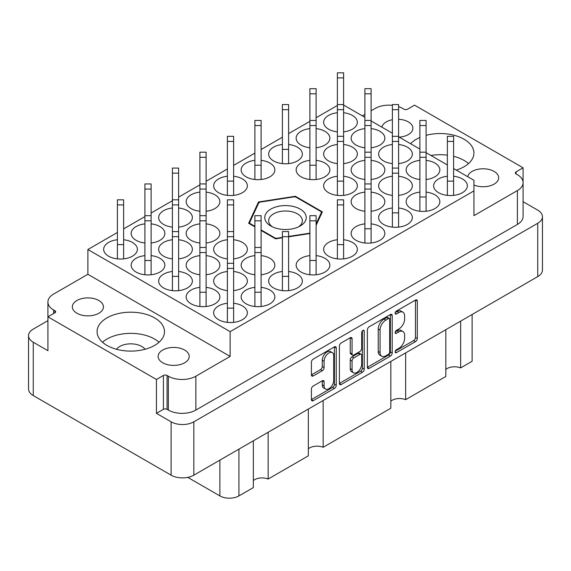 <?xml version="1.0" encoding="UTF-8"?>
<svg xmlns="http://www.w3.org/2000/svg" width="571" height="571" viewBox="0 0 571 571"><rect width="100%" height="100%" fill="white"/><g stroke="black" fill="none" stroke-linecap="round" stroke-linejoin="round"><path stroke-width="0.86" d="M332.308 352.628L330.473 351.565A6.809 3.933 120 0 0 327.069 351.907A6.809 3.933 120 0 0 322.258 360.244L324.092 361.3A6.809 3.933 120 0 1 328.903 352.964A6.809 3.933 120 0 1 332.308 352.628A6.809 3.933 120 0 1 333.721 355.74L333.721 380.365A6.809 3.933 120 0 1 330.745 387.217A6.809 3.933 120 0 1 325.499 389.037A6.809 3.933 120 0 1 324.092 385.925L324.092 381.821A2.548 1.47 120 0 0 323.564 380.65A2.548 1.47 120 0 0 322.294 380.778L313.208 386.025A2.548 1.47 120 0 0 311.409 389.144L311.409 399.636A2.548 1.47 120 0 0 311.93 400.799A2.548 1.47 120 0 0 313.208 400.671L334.442 388.416A2.548 1.47 120 0 0 336.24 385.297L336.24 347.896A2.548 1.47 120 0 0 335.712 346.733A2.548 1.47 120 0 0 334.442 346.861L313.208 359.116A2.548 1.47 120 0 0 311.409 362.235L311.409 374.911A2.548 1.47 120 0 0 311.93 376.075A2.548 1.47 120 0 0 313.208 375.946L322.294 370.7A2.548 1.47 120 0 0 324.092 367.588L324.092 361.3M362.956 330.395L364.219 331.123A1.784 1.028 120 0 0 363.848 330.309A1.784 1.028 120 0 0 362.956 330.395A1.784 1.028 120 0 0 361.7 332.579L361.7 348.367A2.548 1.47 120 0 1 359.901 351.486L353.87 354.962A2.548 1.47 120 0 1 352.6 355.091A2.548 1.47 120 0 1 352.071 353.927L352.071 338.76A2.548 1.47 120 0 0 351.543 337.589A2.548 1.47 120 0 0 350.273 337.718L352.071 338.76M399.2 137.147A15.553 8.979 0 0 0 412.876 128.232A15.553 8.979 0 0 0 408.322 121.88A15.553 8.979 0 0 0 398.601 119.282M392.377 119.717A15.553 8.979 0 0 0 381.885 127.147M473.951 185.018A15.553 8.979 0 0 0 490.161 185.768A15.553 8.979 0 0 0 498.669 177.759A15.553 8.979 0 0 0 494.115 171.414A15.553 8.979 0 0 0 478.041 169.273A15.553 8.979 0 0 0 467.67 176.682M76.885 313.236A15.553 8.979 180 0 1 72.331 306.884A15.553 8.979 180 0 1 81.931 298.583A15.553 8.979 180 0 1 98.883 300.532A15.553 8.979 180 0 1 103.444 306.884A15.553 8.979 180 0 1 93.837 315.178A15.553 8.979 180 0 1 76.885 313.236M116.491 349.274A15.553 8.979 180 0 1 141.779 346.469A15.553 8.979 180 0 1 145.07 349.274M162.678 362.763A15.553 8.979 180 0 1 158.124 356.411A15.553 8.979 180 0 1 167.724 348.117A15.553 8.979 180 0 1 184.676 350.066A15.553 8.979 180 0 1 189.229 356.411A15.553 8.979 180 0 1 179.629 364.712A15.553 8.979 180 0 1 162.678 362.763M154.613 317.89A33.703 19.457 0 0 0 117.883 313.672A33.703 19.457 0 0 0 97.077 331.651A33.703 19.457 0 0 0 106.948 345.405A33.703 19.457 0 0 0 143.678 349.623A33.703 19.457 0 0 0 164.484 331.651A33.703 19.457 0 0 0 154.613 317.89M159.059 342.229A33.703 19.457 0 0 0 154.613 339.06A33.703 19.457 0 0 0 102.502 342.229M456.279 170.101A33.703 19.457 0 0 0 473.923 152.999A33.703 19.457 0 0 0 464.052 139.238A33.703 19.457 0 0 0 426.094 135.327M419.878 137.483A33.703 19.457 0 0 0 410.592 143.721M468.498 163.577A33.703 19.457 0 0 0 464.052 160.408A33.703 19.457 0 0 0 453.595 156.304M447.371 155.148A33.703 19.457 0 0 0 430.919 155.462M447.371 176.246A16.852 9.728 0 0 0 433.632 185.803A16.852 9.728 0 0 0 438.571 192.684A16.852 9.728 0 0 0 456.936 194.797A16.852 9.728 0 0 0 467.335 185.803A16.852 9.728 0 0 0 462.403 178.923A16.852 9.728 0 0 0 453.595 176.246M426.094 179.494A16.852 9.728 0 0 0 439.841 169.93A16.852 9.728 0 0 0 434.902 163.049A16.852 9.728 0 0 0 426.094 160.365M419.878 160.365A16.852 9.728 0 0 0 406.138 169.93A16.852 9.728 0 0 0 411.07 176.81A16.852 9.728 0 0 0 419.878 179.494M398.601 163.613A16.852 9.728 0 0 0 412.341 154.056A16.852 9.728 0 0 0 407.401 147.175A16.852 9.728 0 0 0 398.601 144.492M392.377 144.492A16.852 9.728 0 0 0 378.637 154.056A16.852 9.728 0 0 0 383.576 160.936A16.852 9.728 0 0 0 392.377 163.613M371.1 147.739A16.852 9.728 0 0 0 384.84 138.182A16.852 9.728 0 0 0 379.908 131.301A16.852 9.728 0 0 0 371.1 128.618M364.883 128.618A16.852 9.728 0 0 0 351.144 138.182A16.852 9.728 0 0 0 356.076 145.055A16.852 9.728 0 0 0 364.883 147.739M227.394 303.251A16.852 9.728 0 0 0 213.654 312.808A16.852 9.728 0 0 0 218.593 319.689A16.852 9.728 0 0 0 236.951 321.794A16.852 9.728 0 0 0 247.357 312.808A16.852 9.728 0 0 0 242.418 305.928A16.852 9.728 0 0 0 233.618 303.251M254.894 287.37A16.852 9.728 0 0 0 241.155 296.934A16.852 9.728 0 0 0 246.087 303.815A16.852 9.728 0 0 0 264.452 305.92A16.852 9.728 0 0 0 274.851 296.934A16.852 9.728 0 0 0 269.919 290.054A16.852 9.728 0 0 0 261.111 287.37M282.388 271.496A16.852 9.728 0 0 0 268.648 281.06A16.852 9.728 0 0 0 273.588 287.941A16.852 9.728 0 0 0 291.945 290.047A16.852 9.728 0 0 0 302.352 281.06A16.852 9.728 0 0 0 297.412 274.18A16.852 9.728 0 0 0 288.612 271.496M309.889 255.622A16.852 9.728 0 0 0 296.149 265.18A16.852 9.728 0 0 0 301.081 272.06A16.852 9.728 0 0 0 319.446 274.173A16.852 9.728 0 0 0 329.845 265.18A16.852 9.728 0 0 0 324.913 258.306A16.852 9.728 0 0 0 316.106 255.622M337.382 239.749A16.852 9.728 0 0 0 323.643 249.306A16.852 9.728 0 0 0 328.582 256.186A16.852 9.728 0 0 0 346.947 258.299A16.852 9.728 0 0 0 357.346 249.306A16.852 9.728 0 0 0 352.407 242.425A16.852 9.728 0 0 0 343.606 239.749M364.883 223.868A16.852 9.728 0 0 0 351.144 233.432A16.852 9.728 0 0 0 356.076 240.312A16.852 9.728 0 0 0 374.44 242.418A16.852 9.728 0 0 0 384.84 233.432A16.852 9.728 0 0 0 379.908 226.551A16.852 9.728 0 0 0 371.1 223.868M392.377 207.994A16.852 9.728 0 0 0 378.637 217.558A16.852 9.728 0 0 0 383.576 224.439A16.852 9.728 0 0 0 401.941 226.544A16.852 9.728 0 0 0 412.341 217.558A16.852 9.728 0 0 0 407.401 210.678A16.852 9.728 0 0 0 398.601 207.994M419.878 192.12A16.852 9.728 0 0 0 406.138 201.684A16.852 9.728 0 0 0 411.07 208.558A16.852 9.728 0 0 0 429.435 210.67A16.852 9.728 0 0 0 439.841 201.684A16.852 9.728 0 0 0 434.902 194.804A16.852 9.728 0 0 0 426.094 192.12M199.9 287.37A16.852 9.728 0 0 0 186.16 296.934A16.852 9.728 0 0 0 191.092 303.815A16.852 9.728 0 0 0 209.457 305.92A16.852 9.728 0 0 0 219.856 296.934A16.852 9.728 0 0 0 214.924 290.054A16.852 9.728 0 0 0 206.117 287.37M233.618 290.618A16.852 9.728 0 0 0 247.357 281.06A16.852 9.728 0 0 0 242.418 274.18A16.852 9.728 0 0 0 233.618 271.496M227.394 271.496A16.852 9.728 0 0 0 213.654 281.06A16.852 9.728 0 0 0 218.593 287.941A16.852 9.728 0 0 0 227.394 290.618M261.111 274.744A16.852 9.728 0 0 0 274.851 265.18A16.852 9.728 0 0 0 269.919 258.306A16.852 9.728 0 0 0 261.111 255.622M254.894 255.622A16.852 9.728 0 0 0 241.155 265.18A16.852 9.728 0 0 0 246.087 272.06A16.852 9.728 0 0 0 254.894 274.744M371.1 211.241A16.852 9.728 0 0 0 384.84 201.684A16.852 9.728 0 0 0 379.908 194.804A16.852 9.728 0 0 0 371.1 192.12M364.883 192.12A16.852 9.728 0 0 0 351.144 201.684A16.852 9.728 0 0 0 356.076 208.558A16.852 9.728 0 0 0 364.883 211.241M398.601 195.368A16.852 9.728 0 0 0 412.341 185.803A16.852 9.728 0 0 0 407.401 178.923A16.852 9.728 0 0 0 398.601 176.246M392.377 176.246A16.852 9.728 0 0 0 378.637 185.803A16.852 9.728 0 0 0 383.576 192.684A16.852 9.728 0 0 0 392.377 195.368M172.399 271.496A16.852 9.728 0 0 0 158.659 281.06A16.852 9.728 0 0 0 163.599 287.941A16.852 9.728 0 0 0 181.956 290.047A16.852 9.728 0 0 0 192.363 281.06A16.852 9.728 0 0 0 187.424 274.18A16.852 9.728 0 0 0 178.623 271.496M206.117 274.744A16.852 9.728 0 0 0 219.856 265.18A16.852 9.728 0 0 0 214.924 258.306A16.852 9.728 0 0 0 206.117 255.622M199.9 255.622A16.852 9.728 0 0 0 186.16 265.18A16.852 9.728 0 0 0 191.092 272.06A16.852 9.728 0 0 0 199.9 274.744M233.618 258.87A16.852 9.728 0 0 0 247.357 249.306A16.852 9.728 0 0 0 242.418 242.425A16.852 9.728 0 0 0 233.618 239.749M227.394 239.749A16.852 9.728 0 0 0 213.654 249.306A16.852 9.728 0 0 0 218.593 256.186A16.852 9.728 0 0 0 227.394 258.87M337.382 176.246A16.852 9.728 0 0 0 323.643 185.803A16.852 9.728 0 0 0 328.582 192.684A16.852 9.728 0 0 0 346.947 194.797A16.852 9.728 0 0 0 357.346 185.803A16.852 9.728 0 0 0 352.407 178.923A16.852 9.728 0 0 0 343.606 176.246M371.1 179.494A16.852 9.728 0 0 0 384.84 169.93A16.852 9.728 0 0 0 379.908 163.049A16.852 9.728 0 0 0 371.1 160.365M364.883 160.365A16.852 9.728 0 0 0 351.144 169.93A16.852 9.728 0 0 0 356.076 176.81A16.852 9.728 0 0 0 364.883 179.494M144.906 255.622A16.852 9.728 0 0 0 131.159 265.18A16.852 9.728 0 0 0 136.098 272.06A16.852 9.728 0 0 0 154.463 274.173A16.852 9.728 0 0 0 164.862 265.18A16.852 9.728 0 0 0 159.93 258.306A16.852 9.728 0 0 0 151.122 255.622M178.623 258.87A16.852 9.728 0 0 0 192.363 249.306A16.852 9.728 0 0 0 187.424 242.425A16.852 9.728 0 0 0 178.623 239.749M172.399 239.749A16.852 9.728 0 0 0 158.659 249.306A16.852 9.728 0 0 0 163.599 256.186A16.852 9.728 0 0 0 172.399 258.87M206.117 242.996A16.852 9.728 0 0 0 219.856 233.432A16.852 9.728 0 0 0 214.924 226.551A16.852 9.728 0 0 0 206.117 223.868M199.9 223.868A16.852 9.728 0 0 0 186.16 233.432A16.852 9.728 0 0 0 191.092 240.312A16.852 9.728 0 0 0 199.9 242.996M309.889 160.365A16.852 9.728 0 0 0 296.149 169.93A16.852 9.728 0 0 0 301.081 176.81A16.852 9.728 0 0 0 319.446 178.916A16.852 9.728 0 0 0 329.845 169.93A16.852 9.728 0 0 0 324.913 163.049A16.852 9.728 0 0 0 316.106 160.365M343.606 163.613A16.852 9.728 0 0 0 357.346 154.056A16.852 9.728 0 0 0 352.407 147.175A16.852 9.728 0 0 0 343.606 144.492M337.382 144.492A16.852 9.728 0 0 0 323.643 154.056A16.852 9.728 0 0 0 328.582 160.936A16.852 9.728 0 0 0 337.382 163.613M117.405 239.749A16.852 9.728 0 0 0 103.665 249.306A16.852 9.728 0 0 0 108.597 256.186A16.852 9.728 0 0 0 126.962 258.299A16.852 9.728 0 0 0 137.368 249.306A16.852 9.728 0 0 0 132.429 242.425A16.852 9.728 0 0 0 123.629 239.749M151.122 242.996A16.852 9.728 0 0 0 164.862 233.432A16.852 9.728 0 0 0 159.93 226.551A16.852 9.728 0 0 0 151.122 223.868M144.906 223.868A16.852 9.728 0 0 0 131.159 233.432A16.852 9.728 0 0 0 136.098 240.312A16.852 9.728 0 0 0 144.906 242.996M178.623 227.115A16.852 9.728 0 0 0 192.363 217.558A16.852 9.728 0 0 0 187.424 210.678A16.852 9.728 0 0 0 178.623 207.994M172.399 207.994A16.852 9.728 0 0 0 158.659 217.558A16.852 9.728 0 0 0 163.599 224.439A16.852 9.728 0 0 0 172.399 227.115M206.117 211.241A16.852 9.728 0 0 0 219.856 201.684A16.852 9.728 0 0 0 214.924 194.804A16.852 9.728 0 0 0 206.117 192.12M199.9 192.12A16.852 9.728 0 0 0 186.16 201.684A16.852 9.728 0 0 0 191.092 208.558A16.852 9.728 0 0 0 199.9 211.241M227.394 176.246A16.852 9.728 0 0 0 213.654 185.803A16.852 9.728 0 0 0 218.593 192.684A16.852 9.728 0 0 0 236.951 194.797A16.852 9.728 0 0 0 247.357 185.803A16.852 9.728 0 0 0 242.418 178.923A16.852 9.728 0 0 0 233.618 176.246M254.894 160.365A16.852 9.728 0 0 0 241.155 169.93A16.852 9.728 0 0 0 246.087 176.81A16.852 9.728 0 0 0 264.452 178.916A16.852 9.728 0 0 0 274.851 169.93A16.852 9.728 0 0 0 269.919 163.049A16.852 9.728 0 0 0 261.111 160.365M282.388 144.492A16.852 9.728 0 0 0 268.648 154.056A16.852 9.728 0 0 0 273.588 160.936A16.852 9.728 0 0 0 291.945 163.042A16.852 9.728 0 0 0 302.352 154.056A16.852 9.728 0 0 0 297.412 147.175A16.852 9.728 0 0 0 288.612 144.492M316.106 147.739A16.852 9.728 0 0 0 329.845 138.182A16.852 9.728 0 0 0 324.913 131.301A16.852 9.728 0 0 0 316.106 128.618M309.889 128.618A16.852 9.728 0 0 0 296.149 138.182A16.852 9.728 0 0 0 301.081 145.055A16.852 9.728 0 0 0 309.889 147.739M343.606 131.865A16.852 9.728 0 0 0 357.346 122.301A16.852 9.728 0 0 0 352.407 115.428A16.852 9.728 0 0 0 343.606 112.744M337.382 112.744A16.852 9.728 0 0 0 323.643 122.301A16.852 9.728 0 0 0 328.582 129.182A16.852 9.728 0 0 0 337.382 131.865M367.367 329.924L367.367 367.324A2.548 1.47 120 0 0 367.895 368.488A2.548 1.47 120 0 0 369.166 368.366L390.4 356.104A2.548 1.47 120 0 0 392.198 352.992L392.198 315.592A2.548 1.47 120 0 0 391.67 314.428A2.548 1.47 120 0 0 390.4 314.55L369.166 326.812A2.548 1.47 120 0 0 367.367 329.924M542.45 216.709L542.45 270.054A16.074 9.279 180 0 1 537.739 276.614L193.84 475.165A16.074 9.279 180 0 1 171.114 475.165L33.261 395.575A16.074 9.279 180 0 1 28.55 389.015L28.55 335.669A16.074 9.279 0 0 0 33.261 342.236L47.921 350.701L47.921 316.834L156.447 379.487L156.447 413.354L171.114 421.819A16.074 9.279 0 0 0 193.84 421.819L537.739 223.275A16.074 9.279 0 0 0 542.45 216.709A16.074 9.279 0 0 0 537.739 210.149L523.086 201.691M398.858 348.317L396.381 349.745A1.784 1.028 120 0 0 395.218 351.315A1.784 1.028 120 0 0 395.489 352.742A1.784 1.028 120 0 0 396.381 352.65L415.502 341.615A2.548 1.47 120 0 0 417.301 338.496L417.301 301.095A2.548 1.47 120 0 0 416.773 299.932A2.548 1.47 120 0 0 415.502 300.06L396.381 311.095A1.784 1.028 120 0 0 395.218 312.665A1.784 1.028 120 0 0 395.489 314.093A1.784 1.028 120 0 0 396.381 314.007L398.858 312.58A8.144 4.704 120 0 1 402.926 312.173A8.144 4.704 120 0 1 404.611 315.906L404.611 319.018A8.144 4.704 120 0 1 398.858 328.989L396.381 330.423A1.784 1.028 120 0 0 395.218 331.994A1.784 1.028 120 0 0 395.489 333.421A1.784 1.028 120 0 0 396.381 333.328L398.858 331.901A8.144 4.704 120 0 1 402.926 331.501A8.144 4.704 120 0 1 404.611 335.227L404.611 338.339A8.144 4.704 120 0 1 398.858 348.317M339.388 383.441L360.587 371.2L362.421 372.263A2.548 1.47 120 0 0 364.219 369.144L364.219 331.123M362.421 372.263L341.187 384.519A2.548 1.47 120 0 1 339.916 384.647A2.548 1.47 120 0 1 339.388 383.484L339.388 346.083A2.548 1.47 120 0 1 341.187 342.964L350.273 337.718M523.079 182.235L523.079 167.817L414.553 105.157L407.587 109.182A2.591 1.499 180 0 1 403.925 109.182L402.641 108.44A19.443 11.227 0 0 0 398.601 106.649M47.914 320.652L33.261 329.11A16.074 9.279 0 0 0 28.55 335.669M47.921 316.834L54.887 312.808A2.591 1.499 0 0 0 55.651 311.752A2.591 1.499 0 0 0 54.887 310.695L53.603 309.953A19.443 11.227 180 0 1 47.914 302.016A19.443 11.227 180 0 1 53.603 294.079L87.884 274.287L87.884 249.52L230.142 331.651L473.951 190.885L473.951 215.652L517.397 190.571A19.443 11.227 0 0 0 523.086 182.634A19.443 11.227 0 0 0 517.397 174.69L516.113 173.955A2.591 1.499 180 0 1 515.349 172.892A2.591 1.499 180 0 1 516.113 171.835L523.079 167.817M523.086 182.634L523.086 216.502A19.443 11.227 180 0 1 517.397 224.439L195.86 410.071A19.443 11.227 180 0 1 168.359 410.071L167.075 409.336A2.591 1.499 0 0 0 163.413 409.336L156.447 413.354M392.377 105.335A19.443 11.227 0 0 0 375.14 108.44L371.1 110.774M261.111 230.463L275.622 238.842L282.388 237.793M288.612 236.829L309.889 233.539M316.106 225.338L322.365 211.855L295.378 196.274L258.513 201.977L248.635 223.261L254.894 226.873M473.951 190.885L473.951 180.3L453.595 168.552M343.606 105.05L364.883 117.333M371.1 120.924L392.377 133.207M398.601 136.797L419.878 149.081M426.094 152.678L447.371 164.962M87.884 249.52L117.405 232.476M123.629 228.885L144.906 216.602M151.122 213.012L172.399 200.728M178.623 197.131L199.9 184.847M206.117 181.257L227.394 168.973M233.618 165.383L254.894 153.099M261.111 149.509L282.388 137.226M288.612 133.628L309.889 121.345M316.106 117.754L337.382 105.471M230.142 331.651L230.142 356.411L195.86 376.203A19.443 11.227 180 0 1 168.359 376.203L167.075 375.461A2.591 1.499 0 0 0 163.413 375.461L156.447 379.487M364.883 114.364L362.307 115.849M47.921 336.276A19.443 11.227 180 0 1 47.914 335.884L47.914 302.016M230.142 356.411L87.884 274.287M472.117 314.507L472.117 361.286L460.64 367.91A10.628 6.138 0 0 0 445.83 369.394M460.64 321.13L460.64 367.91M253.346 440.812L253.346 487.591L238.935 495.906A13.483 7.78 180 0 1 219.871 495.906L187.759 477.363M268.156 432.261L268.156 479.04A10.628 6.138 0 0 0 253.346 480.518M308.34 409.057L308.34 455.836L268.156 479.04M323.15 400.507L323.15 447.286A10.628 6.138 0 0 0 308.34 448.77M390.835 361.429L390.835 408.215L323.15 447.286M405.646 352.878L405.646 399.664A10.628 6.138 0 0 0 390.835 401.142M445.83 329.681L445.83 376.46L405.646 399.664M258.513 203.419L258.513 201.977M295.378 197.002L295.378 196.274M402.926 331.501L401.092 330.438A8.144 4.704 120 0 0 397.023 330.845L398.858 331.901M395.26 331.858L397.023 330.845M402.926 312.173L401.092 311.116A8.144 4.704 120 0 0 397.023 311.516L398.858 312.58M395.26 312.537L397.023 311.516M395.26 351.186L413.668 340.559A2.548 1.47 120 0 0 415.467 337.44L415.467 300.082M367.367 367.289L388.565 355.048A2.548 1.47 120 0 0 390.364 351.929L390.364 314.571M388.423 354.341A1.784 1.028 120 0 0 389.679 352.157L389.679 319.332A1.784 1.028 120 0 0 389.308 318.518A1.784 1.028 120 0 0 388.423 318.604L385.81 320.11A8.144 4.704 120 0 0 380.05 330.081L380.05 352.521A8.144 4.704 120 0 0 381.742 356.247A8.144 4.704 120 0 0 385.81 355.847L388.423 354.341M389.308 318.518L387.473 317.455A1.784 1.028 120 0 0 386.588 317.547L388.423 318.604M381.742 356.247L379.908 355.191A8.144 4.704 120 0 1 378.216 351.465L378.216 329.024A8.144 4.704 120 0 1 383.976 319.053L386.588 317.547M350.237 337.739L350.237 352.864A2.548 1.47 120 0 0 350.765 354.034L352.6 355.091M362.385 330.887L362.385 368.088L364.219 369.144M352.071 369.665A6.809 3.933 120 0 0 353.485 372.777A6.809 3.933 120 0 0 358.731 370.957A6.809 3.933 120 0 0 361.7 364.105L361.7 355.433A2.548 1.47 120 0 0 361.172 354.263A2.548 1.47 120 0 0 359.901 354.391L353.87 357.874A2.548 1.47 120 0 0 352.071 360.986L352.071 369.665L350.237 368.602A6.809 3.933 120 0 0 351.65 371.721L353.485 372.777M361.172 354.263L359.337 353.206A2.548 1.47 120 0 0 358.067 353.335L359.901 354.391M350.237 368.602L350.237 359.93A2.548 1.47 120 0 1 352.036 356.811L358.067 353.335M360.587 371.2A2.548 1.47 120 0 0 362.385 368.088M325.499 389.037L323.671 387.98A6.809 3.933 120 0 1 322.258 384.861L322.258 380.8M311.409 374.869L320.459 369.644A2.548 1.47 120 0 0 322.258 366.525L322.258 360.244M311.409 399.593L332.608 387.359A2.548 1.47 120 0 0 334.406 384.24L334.406 346.882M343.606 77.92L337.382 77.92L337.382 72.81L343.606 72.81L343.606 195.368M337.382 77.92L337.382 195.368M300.168 209.093A20.742 11.977 0 0 0 270.832 209.086A20.742 11.977 0 0 0 270.832 226.023L270.832 226.023A20.742 11.977 0 0 0 300.168 226.023A20.742 11.977 0 0 0 300.168 209.093M298.647 226.815A16.852 9.728 0 0 0 302.352 220.734A16.852 9.728 0 0 0 297.412 213.854A16.852 9.728 0 0 0 279.055 211.741A16.852 9.728 0 0 0 268.648 220.734A16.852 9.728 0 0 0 272.353 226.815M275.129 238.557L275.129 238.028A36.944 21.327 0 0 0 276.757 238.278L276.757 238.664M249.606 223.825L249.606 222.604A36.944 21.327 0 0 0 250.041 223.546L250.041 224.075M321.394 213.954L321.394 212.505A36.944 21.327 0 0 0 320.959 211.57L295.871 197.088A36.944 21.327 0 0 0 294.243 196.831L259.976 202.134A36.944 21.327 0 0 0 258.791 202.819L249.606 222.604M309.889 233.154L288.612 236.444M282.388 237.408L276.757 238.278M321.394 212.505L316.106 223.896M275.129 238.028L261.111 229.935M254.894 226.344L250.041 223.546M316.106 93.801L309.889 93.801L309.889 88.691L316.106 88.691L316.106 179.494M309.889 93.801L309.889 179.494M288.612 109.675L282.388 109.675L282.388 104.564L288.612 104.564L288.612 163.613M282.388 109.675L282.388 163.613M288.612 149.366L282.388 149.366M261.111 125.549L254.894 125.549L254.894 120.438L261.111 120.438L261.111 179.494M254.894 125.549L254.894 179.494M261.111 165.24L254.894 165.24M233.618 141.422L227.394 141.422L227.394 136.312L233.618 136.312L233.618 195.368M227.394 141.422L227.394 195.368M233.618 181.114L227.394 181.114M206.117 157.303L199.9 157.303L199.9 152.186L206.117 152.186L206.117 306.499M199.9 157.303L199.9 306.499M178.623 173.177L172.399 173.177L172.399 168.067L178.623 168.067L178.623 290.618M172.399 173.177L172.399 290.618M151.122 189.051L144.906 189.051L144.906 183.941L151.122 183.941L151.122 274.744M144.906 189.051L144.906 274.744M123.629 204.925L117.405 204.925L117.405 199.814L123.629 199.814L123.629 258.87M117.405 204.925L117.405 258.87M123.629 244.616L117.405 244.616M371.1 93.801L364.883 93.801L364.883 88.691L371.1 88.691L371.1 242.996M364.883 93.801L364.883 242.996M316.106 165.24L309.889 165.24M151.122 260.49L144.906 260.49M398.601 109.675L392.377 109.675L392.377 104.564L398.601 104.564L398.601 227.115M392.377 109.675L392.377 227.115M343.606 181.114L337.382 181.114M233.618 204.925L227.394 204.925L227.394 199.814L233.618 199.814L233.618 322.372M227.394 204.925L227.394 322.372M178.623 276.364L172.399 276.364M426.094 125.549L419.878 125.549L419.878 120.438L426.094 120.438L426.094 211.241M419.878 125.549L419.878 211.241M261.111 220.806L254.894 220.806L254.894 215.688L261.111 215.688L261.111 306.499M254.894 220.806L254.894 306.499M206.117 292.245L199.9 292.245M453.595 141.422L447.371 141.422L447.371 136.312L453.595 136.312L453.595 195.368M447.371 141.422L447.371 195.368M453.595 181.114L447.371 181.114M426.094 196.988L419.878 196.988M398.601 212.869L392.377 212.869M371.1 228.743L364.883 228.743M343.606 204.925L337.382 204.925L337.382 199.814L343.606 199.814L343.606 258.87M337.382 204.925L337.382 258.87M343.606 244.616L337.382 244.616M316.106 220.806L309.889 220.806L309.889 215.688L316.106 215.688L316.106 274.744M309.889 220.806L309.889 274.744M316.106 260.49L309.889 260.49M288.612 236.68L282.388 236.68L282.388 231.569L288.612 231.569L288.612 290.618M282.388 236.68L282.388 290.618M288.612 276.364L282.388 276.364M261.111 292.245L254.894 292.245M233.618 308.119L227.394 308.119M193.84 475.165L193.84 421.819M537.739 276.614L537.739 223.275M33.261 395.575L33.261 342.236M171.114 475.165L171.114 421.819M517.397 224.439L517.397 190.571M516.113 173.955L516.113 171.835M163.413 409.336L163.413 375.461M167.075 409.336L167.075 375.461M168.359 410.071L168.359 376.203M195.86 410.071L195.86 376.203M53.603 313.55L53.603 309.953M54.887 312.808L54.887 310.695M219.871 460.133L219.871 495.906M238.935 449.127L238.935 495.906M395.125 332.6L396.381 333.328M395.125 313.279L396.381 314.007M415.502 300.06L417.301 301.095M415.467 337.44L417.301 338.496M413.668 340.559L415.502 341.615M395.125 351.929L396.381 352.65M390.4 314.55L392.198 315.592M390.364 351.929L392.198 352.992M388.565 355.048L390.4 356.104M367.367 367.324L369.166 368.366M383.976 319.053L385.81 320.11M378.216 329.024L380.05 330.081M378.216 351.465L380.05 352.521M339.388 383.484L341.187 384.519M350.237 352.864L352.071 353.927M352.036 356.811L353.87 357.874M350.237 359.93L352.071 360.986M322.294 380.778L324.092 381.821M322.258 384.861L324.092 385.925M322.258 366.525L324.092 367.588M320.459 369.644L322.294 370.7M311.409 374.911L313.208 375.946M334.435 346.861L336.24 347.896M334.406 384.24L336.24 385.297M332.608 387.359L334.442 388.416M311.409 399.636L313.208 400.671M343.606 109.675L337.382 109.675M316.106 125.549L309.889 125.549M206.117 189.051L199.9 189.051M178.623 204.925L172.399 204.925M151.122 220.806L144.906 220.806M371.1 125.549L364.883 125.549M343.606 141.422L337.382 141.422M206.117 220.806L199.9 220.806M178.623 236.68L172.399 236.68M398.601 141.422L392.377 141.422M371.1 157.303L364.883 157.303M233.618 236.68L227.394 236.68M206.117 252.553L199.9 252.553M426.094 157.303L419.878 157.303M398.601 173.177L392.377 173.177M371.1 189.051L364.883 189.051M261.111 252.553L254.894 252.553M233.618 268.427L227.394 268.427M343.606 104.564L337.382 104.564M316.106 120.438L309.889 120.438M206.117 183.941L199.9 183.941M178.623 199.814L172.399 199.814M151.122 215.688L144.906 215.688M371.1 120.438L364.883 120.438M343.606 136.312L337.382 136.312M206.117 215.688L199.9 215.688M178.623 231.569L172.399 231.569M398.601 136.312L392.377 136.312M371.1 152.186L364.883 152.186M233.618 231.569L227.394 231.569M206.117 247.443L199.9 247.443M426.094 152.186L419.878 152.186M398.601 168.067L392.377 168.067M371.1 183.941L364.883 183.941M261.111 247.443L254.894 247.443M233.618 263.317L227.394 263.317"/></g></svg>
